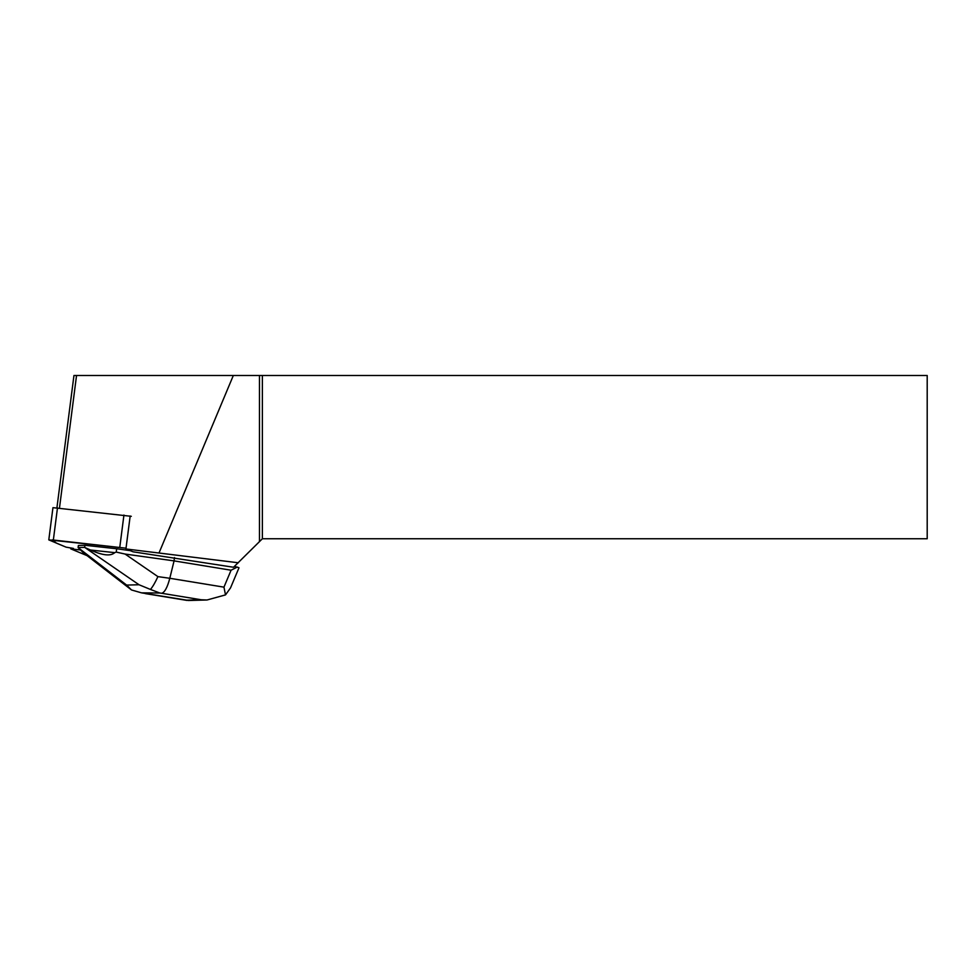 <?xml version="1.0" encoding="UTF-8"?>
<svg xmlns="http://www.w3.org/2000/svg" width="976" height="976" viewBox="0 0 976 976"><rect width="100%" height="100%" fill="white"/><g stroke="black" fill="none" stroke-linecap="round" stroke-linejoin="round"><path stroke-width="1.46" d="M48.8 539.874L66.075 547.158L56.51 543.156L52.179 539.899L126.026 548.195L48.8 539.874L52.948 507.666L131.309 516.316M73.444 548.427L66.063 547.158L73.444 548.427L73.346 549.195L80.093 549.927M130.174 515.999L125.928 548.963L133.139 551.818L233.532 567.251L262.373 538.752L927.2 538.752L927.2 375.479L73.956 375.479L56.925 507.764M87.071 555.649L70.797 548.878L73.346 549.195M125.928 548.963L238.351 562.774M262.373 375.479L262.373 538.752M259.47 541.643L259.47 375.479M70.894 548.109L70.797 548.878M233.337 375.479L159.173 552.575M59.475 508.032L76.543 375.479M234.484 566.629L237.229 567.08L231.08 570.216L174.07 560.883L174.497 557.577M150.45 589.443L139.007 584.746L126.624 585.088L131.516 589.968L141.52 592.847L159.893 593.03L150.45 589.443C152.744 586.771 155.221 582.501 157.905 576.621L169.8 578.28C167.396 587.454 164.676 592.456 161.662 593.274L201.227 599.764L206.997 599.996L225.505 594.896L223.955 587.149L169.8 578.28L174.07 560.883L125.087 554.051L116.242 552.087L116.669 548.756L130.369 550.659M225.505 594.896L230.531 587.894L238.986 567.788L237.229 567.08M90.451 550.013L114.717 552.648C110.727 556.369 102.639 555.49 90.451 550.013L84.631 547.39L78.104 547.573L78.373 545.474L84.9 545.291L116.669 548.756M78.104 547.573L83.411 552.819L131.516 589.968M84.631 547.39L84.9 545.291M116.242 552.087L114.717 552.648M188.758 600.484L141.508 592.847M57.486 507.813L53.351 540.021M119.792 547.243L123.94 515.047M146.461 593.701L145.156 593.445M201.227 599.764L186.038 600.191M159.893 593.03L161.662 593.274M231.08 570.216L223.955 587.149M157.905 576.621L125.087 554.051M84.863 547.512L139.007 584.746M126.624 585.088L78.202 547.695M206.997 599.984L188.234 600.508M187.014 600.423L145.424 593.615"/></g></svg>
